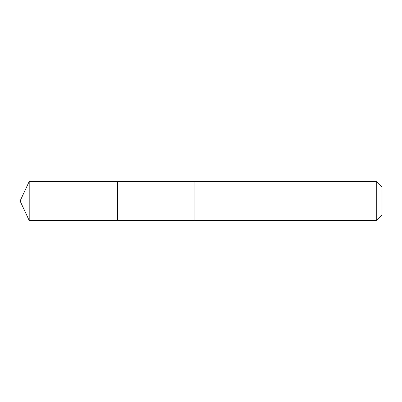 <?xml version="1.0" encoding="UTF-8"?>
<svg xmlns="http://www.w3.org/2000/svg" width="402" height="402" viewBox="0 0 402 402"><rect width="100%" height="100%" fill="white"/><g stroke="black" fill="none" stroke-linecap="round" stroke-linejoin="round"><path stroke-width="0.6" d="M117.665 188.93L117.665 181.488L29.2 181.488L29.2 220.512L117.665 220.512L117.665 181.488L194.905 181.493L194.905 220.507L117.665 220.512L117.665 188.93M194.905 181.488L194.905 220.512L376.267 220.512L376.267 181.488L194.905 181.488M376.267 181.488L381.9 187.121L381.9 214.879L376.267 220.512M117.665 220.512L29.2 220.512L20.1 201L29.2 220.512M20.1 201L29.2 181.488"/></g></svg>

